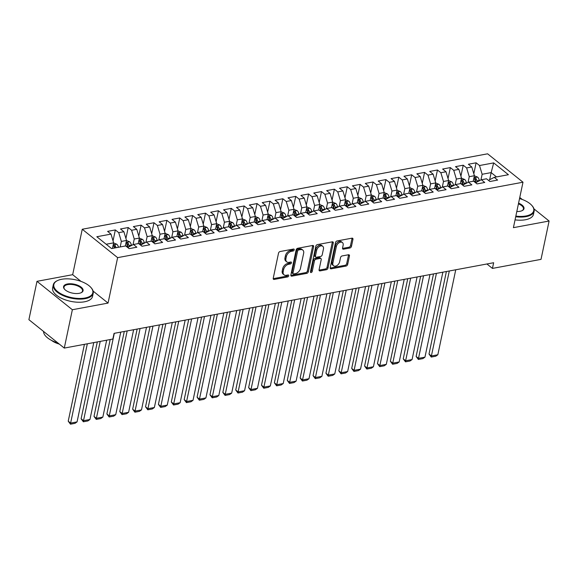 <?xml version="1.0" encoding="UTF-8"?>
<svg xmlns="http://www.w3.org/2000/svg" width="578" height="578" viewBox="0 0 578 578"><rect width="100%" height="100%" fill="white"/><g stroke="black" fill="none" stroke-linecap="round" stroke-linejoin="round"><path stroke-width="0.87" d="M294.195 249.855A1.12 0.737 128.8 0 0 294.007 249.147A1.12 0.737 128.8 0 0 293.516 249.046L280.077 251.546A1.604 1.055 128.8 0 0 278.517 253.178L273.228 278.271A1.604 1.055 128.8 0 0 273.488 279.282A1.604 1.055 128.8 0 0 274.203 279.427L287.642 276.927A1.12 0.737 128.8 0 0 288.733 275.785A1.12 0.737 128.8 0 0 288.545 275.077A1.12 0.737 128.8 0 0 288.046 274.976L286.312 275.301A5.13 3.381 128.8 0 1 284.044 274.839A5.13 3.381 128.8 0 1 283.206 271.595L283.646 269.5A5.13 3.381 128.8 0 1 288.632 264.291L290.373 263.965A1.12 0.737 128.8 0 0 291.464 262.824A1.12 0.737 128.8 0 0 291.276 262.116A1.12 0.737 128.8 0 0 290.785 262.015L289.043 262.333A5.13 3.381 128.8 0 1 286.775 261.87A5.13 3.381 128.8 0 1 285.937 258.626L286.377 256.538A5.13 3.381 128.8 0 1 291.363 251.322L293.104 250.996A1.12 0.737 128.8 0 0 294.195 249.855M349.907 247.998A1.604 1.055 128.8 0 0 351.467 246.365L352.948 239.328A1.604 1.055 128.8 0 0 352.688 238.309A1.604 1.055 128.8 0 0 351.973 238.165L337.053 240.947A1.604 1.055 128.8 0 0 335.493 242.572L330.204 267.672A1.604 1.055 128.8 0 0 330.464 268.683A1.604 1.055 128.8 0 0 331.18 268.828L346.099 266.053A1.604 1.055 128.8 0 0 347.66 264.421L349.452 255.917A1.604 1.055 128.8 0 0 349.191 254.905A1.604 1.055 128.8 0 0 348.483 254.761L342.097 255.946A1.604 1.055 128.8 0 0 340.536 257.578L339.647 261.791A4.284 2.825 128.8 0 1 337.053 265.49A4.284 2.825 128.8 0 1 333.578 265.764A4.284 2.825 128.8 0 1 332.877 263.055L336.36 246.531A4.284 2.825 128.8 0 1 338.954 242.839A4.284 2.825 128.8 0 1 342.429 242.558A4.284 2.825 128.8 0 1 343.13 245.274L342.544 248.027A1.604 1.055 128.8 0 0 342.812 249.039A1.604 1.055 128.8 0 0 343.52 249.183L349.907 247.998L348.946 247.232A1.604 1.055 128.8 0 0 350.506 245.599L351.995 238.562A1.604 1.055 128.8 0 0 352.024 238.158M493.641 262.73L114.054 333.361L112.855 339.04L64.281 348.079L72.358 309.736L108.05 303.089L117.63 257.644L522.989 182.214L513.409 227.667L549.1 221.02L541.015 259.37L492.442 268.409L493.641 262.73M313.616 246.647A1.604 1.055 128.8 0 0 313.355 245.636A1.604 1.055 128.8 0 0 312.64 245.484L297.721 248.265A1.604 1.055 128.8 0 0 296.16 249.891L290.871 274.991A1.604 1.055 128.8 0 0 291.131 276.002A1.604 1.055 128.8 0 0 291.847 276.147L306.766 273.372A1.604 1.055 128.8 0 0 308.327 271.739L313.616 246.647L312.655 245.881A1.604 1.055 128.8 0 0 312.691 245.477M317.387 244.602L332.307 241.828A1.604 1.055 128.8 0 1 333.022 241.972A1.604 1.055 128.8 0 1 333.282 242.984L327.993 268.084A1.604 1.055 128.8 0 1 326.433 269.709L320.046 270.901A1.604 1.055 128.8 0 1 319.338 270.757A1.604 1.055 128.8 0 1 319.078 269.738L321.224 259.565A1.604 1.055 128.8 0 0 320.956 258.547A1.604 1.055 128.8 0 0 320.248 258.402L316.014 259.19A1.604 1.055 128.8 0 0 314.454 260.822L312.221 271.414A1.12 0.737 128.8 0 1 311.542 272.382A1.12 0.737 128.8 0 1 310.632 272.455A1.12 0.737 128.8 0 1 310.451 271.747L315.826 246.235A1.604 1.055 128.8 0 1 317.387 244.602M117.63 257.644L82.249 229.242L487.608 153.813L522.989 182.214M113.035 240.874L115.34 229.936L107.609 231.373L111.005 234.104L96.829 236.742L111.554 248.562L125.729 245.925L129.125 248.648L136.856 247.211L133.46 244.487L138.612 243.526L142.007 246.25L149.738 244.812L146.342 242.088L151.494 241.127L154.89 243.851L162.62 242.413L159.225 239.689L164.383 238.728L167.779 241.452L175.51 240.014L172.114 237.291L177.265 236.33L180.661 239.061L188.392 237.623L184.996 234.892L190.155 233.938L193.543 236.662L201.274 235.224L197.886 232.493L203.037 231.54L206.433 234.263L214.163 232.826L210.768 230.102L215.919 229.141L219.315 231.865L227.046 230.427L223.65 227.703L228.809 226.742L232.197 229.466L239.935 228.028L236.539 225.304L241.691 224.343L245.086 227.067L252.817 225.63L249.421 222.906L254.573 221.945L257.969 224.676L265.699 223.231L262.304 220.507L267.462 219.553L270.858 222.277L278.589 220.839L275.193 218.108L280.344 217.155L283.74 219.878L291.471 218.441L288.075 215.717L293.234 214.756L296.622 217.48L304.353 216.042L300.965 213.318L306.116 212.357L309.512 215.081L317.243 213.643L313.847 210.919L318.998 209.959L322.394 212.682L330.125 211.245L326.729 208.521L331.888 207.56L335.276 210.291L343.014 208.846L339.618 206.122L344.77 205.161L348.166 207.892L355.896 206.454L352.501 203.723L357.652 202.77L361.048 205.493L368.778 204.056L365.383 201.332L370.541 200.371L373.937 203.095L381.668 201.657L378.272 198.933L383.424 197.972L386.819 200.696L394.55 199.258L391.154 196.534L396.313 195.574L399.701 198.297L407.432 196.86L404.044 194.136L409.195 193.175L412.591 195.899L420.322 194.461L416.926 191.737L422.077 190.776L425.473 193.507L433.204 192.069L429.808 189.338L434.967 188.385L438.355 191.108L446.086 189.671L442.697 186.94L447.849 185.986L451.245 188.71L458.975 187.272L455.58 184.548L460.731 183.587L464.127 186.311L471.858 184.873L468.462 182.149L473.62 181.189L477.016 183.912L484.747 182.475L481.351 179.751L486.503 178.79L489.898 181.514L497.629 180.076L494.233 177.352L489.212 179.96L489.031 180.82M115.34 229.936L118.736 232.659L123.887 231.706L126.517 240.455L125.347 245.997M125.917 238.476L128.222 227.537L120.491 228.975L123.887 231.706M128.222 227.537L131.618 230.268L136.769 229.307L139.399 238.057L138.229 243.598M138.807 236.077L141.111 225.145L133.381 226.583L136.769 229.307M141.111 225.145L144.5 227.869L149.659 226.908L152.281 235.658L151.118 241.199M151.689 233.678L153.994 222.747L146.263 224.185L149.659 226.908M153.994 222.747L157.389 225.471L162.541 224.51L165.171 233.259L164 238.801M164.571 231.279L166.876 220.348L159.145 221.786L162.541 224.51M166.876 220.348L170.272 223.072L175.423 222.111L178.053 230.868L176.89 236.402M177.46 228.881L179.765 217.949L172.034 219.387L175.423 222.111M179.765 217.949L183.161 220.673L188.312 219.712L190.942 228.469L189.772 234.003M190.343 226.482L192.647 215.551L184.917 216.988L188.312 219.712M192.647 215.551L196.043 218.274L201.195 217.321L203.824 226.07L202.654 231.612M203.232 224.091L205.53 213.152L197.799 214.59L201.195 217.321M205.53 213.152L208.925 215.883L214.084 214.922L216.707 223.672L215.543 229.213M216.114 221.692L218.419 210.753L210.688 212.198L214.084 214.922M218.419 210.753L221.815 213.484L226.966 212.523L229.596 221.273L228.426 226.814M228.996 219.293L231.301 208.362L223.57 209.8L226.966 212.523M231.301 208.362L234.697 211.086L239.848 210.125L242.478 218.874L241.308 224.416M241.886 216.894L244.191 205.963L236.46 207.401L239.848 210.125M244.191 205.963L247.579 208.687L252.738 207.726L255.36 216.483L254.197 222.017M254.768 214.496L257.073 203.564L249.342 205.002L252.738 207.726M257.073 203.564L260.468 206.288L265.62 205.327L268.25 214.084L267.079 219.618M267.65 212.097L269.955 201.166L262.224 202.603L265.62 205.327M269.955 201.166L273.351 203.889L278.502 202.936L281.132 211.685L279.969 217.22M280.54 209.706L282.844 198.767L275.114 200.205L278.502 202.936M282.844 198.767L286.233 201.491L291.391 200.537L294.021 209.287L292.851 214.828M293.422 207.307L295.726 196.368L287.996 197.813L291.391 200.537M295.726 196.368L299.122 199.099L304.274 198.138L306.904 206.888L305.733 212.429M306.311 204.908L308.609 193.977L300.878 195.415L304.274 198.138M308.609 193.977L312.004 196.701L317.163 195.74L319.786 204.489L318.623 210.031M319.193 202.51L321.498 191.578L313.767 193.016L317.163 195.74M321.498 191.578L324.894 194.302L330.045 193.341L332.675 202.098L331.505 207.632M332.075 200.111L334.38 189.179L326.649 190.617L330.045 193.341M334.38 189.179L337.776 191.903L342.927 190.942L345.557 199.699L344.387 205.233M344.965 197.712L347.27 186.781L339.539 188.218L342.927 190.942M347.27 186.781L350.658 189.505L355.817 188.551L358.439 197.3L357.276 202.835M357.847 195.321L360.152 184.382L352.421 185.82L355.817 188.551M360.152 184.382L363.548 187.106L368.699 186.152L371.329 194.902L370.158 200.443M370.729 192.922L373.034 181.983L365.303 183.421L368.699 186.152M373.034 181.983L376.43 184.714L381.581 183.753L384.211 192.503L383.048 198.044M383.619 190.523L385.923 179.592L378.193 181.03L381.581 183.753M385.923 179.592L389.312 182.316L394.471 181.355L397.093 190.104L395.93 195.646M396.501 188.125L398.806 177.193L391.075 178.631L394.471 181.355M398.806 177.193L402.201 179.917L407.353 178.956L409.983 187.706L408.812 193.247M409.39 185.726L411.688 174.794L403.957 176.232L407.353 178.956M411.688 174.794L415.083 177.518L420.242 176.557L422.865 185.314L421.702 190.848M422.272 183.327L424.577 172.396L416.846 173.834L420.242 176.557M424.577 172.396L427.973 175.12L433.124 174.159L435.754 182.915L434.584 188.45M435.155 180.928L437.459 169.997L429.729 171.435L433.124 174.159M437.459 169.997L440.855 172.721L446.006 171.767L448.636 180.517L447.466 186.058M448.044 178.537L450.349 167.598L442.618 169.036L446.006 171.767M450.349 167.598L453.737 170.329L458.896 169.368L461.519 178.118L460.355 183.66M460.926 176.138L463.231 165.2L455.5 166.645L458.896 169.368M463.231 165.2L466.627 167.931L471.778 166.97L474.408 175.719L473.238 181.261M473.808 173.74L476.113 162.808L468.382 164.246L471.778 166.97M476.113 162.808L479.509 165.532L493.684 162.895L508.409 174.715L494.233 177.352M476.149 183.219L476.33 182.359L481.351 179.751M489.653 179.736L491.155 172.605L482.139 174.281L480.939 179.96M479.509 165.532L482.139 174.281M493.684 162.895L491.155 172.605L496.538 176.926M463.26 185.617L463.44 184.758L468.462 182.149M474.408 175.719L469.249 176.68L468.057 182.359M466.627 167.931L469.249 176.68M450.378 188.016L450.558 187.156L455.58 184.548M461.519 178.118L456.367 179.079L455.168 184.758M453.737 170.329L456.367 179.079M437.495 190.415L437.676 189.555L442.697 186.94M448.636 180.517L443.485 181.478L442.286 187.156M440.855 172.721L443.485 181.478M424.606 192.806L424.787 191.954L429.808 189.338M435.754 182.915L430.596 183.876L429.403 189.555M427.973 175.12L430.596 183.876M411.724 195.205L411.904 194.345L416.926 191.737M422.865 185.314L417.713 186.268L416.514 191.954M415.083 177.518L417.713 186.268M398.834 197.604L399.015 196.744L404.044 194.136M409.983 187.706L404.831 188.666L403.632 194.345M402.201 179.917L404.831 188.666M385.952 200.002L386.133 199.143L391.154 196.534M397.093 190.104L391.942 191.065L390.742 196.744M389.312 182.316L391.942 191.065M373.07 202.401L373.251 201.541L378.272 198.933M384.211 192.503L379.06 193.464L377.86 199.143M376.43 184.714L379.06 193.464M360.181 204.8L360.361 203.94L365.383 201.332M371.329 194.902L366.17 195.863L364.978 201.541M363.548 187.106L366.17 195.863M347.299 207.191L347.479 206.339L352.501 203.723M358.439 197.3L353.288 198.261L352.089 203.94M350.658 189.505L353.288 198.261M334.416 209.59L334.597 208.737L339.618 206.122M345.557 199.699L340.406 200.653L339.207 206.339M337.776 191.903L340.406 200.653M321.527 211.989L321.708 211.129L326.729 208.521M332.675 202.098L327.516 203.051L326.324 208.737M324.894 194.302L327.516 203.051M308.645 214.387L308.825 213.528L313.847 210.919M319.786 204.489L314.634 205.45L313.435 211.129M312.004 196.701L314.634 205.45M295.755 216.786L295.936 215.926L300.965 213.318M306.904 206.888L301.752 207.849L300.553 213.528M299.122 199.099L301.752 207.849M282.873 219.185L283.054 218.325L288.075 215.717M294.021 209.287L288.863 210.248L287.663 215.926M286.233 201.491L288.863 210.248M269.991 221.576L270.172 220.724L275.193 218.108M281.132 211.685L275.981 212.646L274.781 218.325M273.351 203.889L275.981 212.646M257.102 223.975L257.282 223.122L262.304 220.507M268.25 214.084L263.091 215.038L261.899 220.724M260.468 206.288L263.091 215.038M244.219 226.374L244.4 225.514L249.421 222.906M255.36 216.483L250.209 217.436L249.01 223.122M247.579 208.687L250.209 217.436M231.337 228.772L231.518 227.913L236.539 225.304M242.478 218.874L237.327 219.835L236.127 225.514M234.697 211.086L237.327 219.835M218.448 231.171L218.629 230.311L223.65 227.703M229.596 221.273L224.437 222.234L223.245 227.913M221.815 213.484L224.437 222.234M205.566 233.57L205.746 232.71L210.768 230.102M216.707 223.672L211.555 224.632L210.356 230.311M208.925 215.883L211.555 224.632M192.676 235.969L192.864 235.109L197.886 232.493M203.824 226.07L198.673 227.031L197.474 232.71M196.043 218.274L198.673 227.031M179.794 238.36L179.975 237.507L184.996 234.892M190.942 228.469L185.784 229.43L184.584 235.109M183.161 220.673L185.784 229.43M166.912 240.759L167.093 239.899L172.114 237.291M178.053 230.868L172.901 231.821L171.702 237.507M170.272 223.072L172.901 231.821M154.023 243.157L154.203 242.298L159.225 239.689M165.171 233.259L160.012 234.22L158.82 239.906M157.389 225.471L160.012 234.22M141.14 245.556L141.321 244.696L146.342 242.088M152.281 235.658L147.13 236.619L145.931 242.298M144.5 227.869L147.13 236.619M128.258 247.955L128.439 247.095L133.46 244.487M139.399 238.057L134.248 239.017L133.048 244.696M131.618 230.268L134.248 239.017M126.517 240.455L121.358 241.416L120.195 246.951M118.736 232.659L121.358 241.416M486.922 263.98L492.442 268.409M549.1 221.02L533.993 208.896M522.259 199.475L519.774 197.474M81.043 281.407L72.669 274.687L36.985 281.327L72.358 309.736M36.985 281.327L28.9 319.677L64.281 348.079M72.669 274.687L82.249 229.242M111.005 234.104L113.628 242.854L112.464 248.388M113.628 242.854L106.171 244.241M108.05 303.089L93.123 291.102M293.234 249.096A1.12 0.737 128.8 0 1 292.15 250.231L290.409 250.556A5.13 3.381 128.8 0 0 285.424 255.765L286.377 256.538M286.775 261.87L285.814 261.104A5.13 3.381 128.8 0 1 284.983 257.86L285.424 255.765M284.044 274.839L283.083 274.073A5.13 3.381 128.8 0 1 282.245 270.822L282.685 268.734A5.13 3.381 128.8 0 1 287.678 263.517L289.412 263.2A1.12 0.737 128.8 0 0 290.503 262.065M273.199 278.668A1.604 1.055 128.8 0 0 273.242 278.661L286.681 276.161A1.12 0.737 128.8 0 0 287.772 275.027M290.842 275.388A1.604 1.055 128.8 0 0 290.886 275.381L305.813 272.599A1.604 1.055 128.8 0 0 307.373 270.974L312.655 245.881M298.696 249.956A1.12 0.737 128.8 0 0 297.605 251.098L292.967 273.127A1.12 0.737 128.8 0 0 293.147 273.835A1.12 0.737 128.8 0 0 293.646 273.936L295.481 273.596A5.13 3.381 128.8 0 0 300.466 268.38L303.638 253.323A5.13 3.381 128.8 0 0 302.8 250.079A5.13 3.381 128.8 0 0 300.531 249.617L298.696 249.956L297.742 249.19A1.12 0.737 128.8 0 0 296.651 250.332L297.605 251.098M293.147 273.835L292.193 273.069A1.12 0.737 128.8 0 1 292.013 272.354L296.651 250.332M302.8 250.079L301.846 249.313A5.13 3.381 128.8 0 0 299.577 248.851L300.531 249.617M297.742 249.19L299.577 248.851M319.049 270.136A1.604 1.055 128.8 0 0 319.092 270.128L325.479 268.943A1.604 1.055 128.8 0 0 327.04 267.311L332.321 242.218A1.604 1.055 128.8 0 0 332.357 241.821M320.956 258.547L320.002 257.781A1.604 1.055 128.8 0 0 319.294 257.636L315.053 258.424A1.604 1.055 128.8 0 0 313.5 260.057L311.267 270.649L312.221 271.414M310.465 271.689A1.12 0.737 128.8 0 0 311.267 270.649M323.449 249.002A4.284 2.825 128.8 0 0 322.748 246.293A4.284 2.825 128.8 0 0 319.273 246.568A4.284 2.825 128.8 0 0 316.679 250.26L315.451 256.083A1.604 1.055 128.8 0 0 315.718 257.094A1.604 1.055 128.8 0 0 316.426 257.239L320.66 256.451A1.604 1.055 128.8 0 0 322.221 254.826L323.449 249.002M322.748 246.293L321.787 245.52A4.284 2.825 128.8 0 0 318.319 245.794A4.284 2.825 128.8 0 0 315.725 249.494L316.679 250.26M315.718 257.094L314.757 256.329A1.604 1.055 128.8 0 1 314.497 255.317L315.725 249.494M342.516 248.424A1.604 1.055 128.8 0 0 342.559 248.417L348.946 247.232M342.429 242.558L341.468 241.792A4.284 2.825 128.8 0 0 338 242.066A4.284 2.825 128.8 0 0 335.406 245.766L336.36 246.531M333.578 265.764L332.625 264.999A4.284 2.825 128.8 0 1 331.924 262.282L335.406 245.766M330.175 268.069A1.604 1.055 128.8 0 0 330.219 268.062L345.145 265.28A1.604 1.055 128.8 0 0 346.706 263.655L348.498 255.151A1.604 1.055 128.8 0 0 348.527 254.754M84.424 344.336L68.226 421.181L70.617 423.096L87.329 343.794M113.613 242.941L116.792 244.234A4.328 2.579 79.5 0 1 118.447 247.276M93.773 342.595L77.062 421.897L74.988 423.349L70.48 424.187L68.226 421.181M115.997 247.731A4.328 2.579 -100.5 0 0 115.029 245.44C113.823 244.711 113.31 244.805 113.483 245.722A4.328 2.579 79.5 0 1 114.451 248.02M113.324 245.245L113.483 245.722M115.029 245.44L114.596 247.478A2.204 1.315 79.5 0 1 114.755 247.962M70.48 424.187L70.617 423.096L77.062 421.897M97.306 341.938L81.115 418.783L83.507 420.697L100.218 341.396M126.495 240.542L129.682 241.835A4.328 2.579 79.5 0 1 131.394 245.195L131.452 245.527M106.663 340.196L89.944 419.498L87.878 420.95L83.362 421.788L81.115 418.783M129.125 246.734L128.945 245.65A4.328 2.579 -100.5 0 0 127.911 243.042C126.712 242.312 126.192 242.406 126.365 243.331A4.328 2.579 79.5 0 1 127.398 245.939L127.659 247.478M127.911 243.042L127.478 245.086A2.204 1.315 79.5 0 1 127.687 245.831L128.02 247.767M126.206 242.847L126.365 243.331M83.362 421.788L83.507 420.697L89.944 419.498M110.196 339.539L93.997 416.384L96.389 418.306L114.299 333.318M139.377 238.15L142.564 239.436A4.328 2.579 79.5 0 1 144.276 242.796L144.334 243.128M120.744 332.119L102.833 417.106L100.76 418.551L96.251 419.397L93.997 416.384M142.015 244.335L141.827 243.251A4.328 2.579 -100.5 0 0 140.794 240.643C139.594 239.913 139.081 240.007 139.247 240.932A4.328 2.579 79.5 0 1 140.281 243.54L140.541 245.079M140.794 240.643L140.367 242.688A2.204 1.315 79.5 0 1 140.577 243.432L140.909 245.368M139.096 240.448L139.247 240.932M96.251 419.397L96.389 418.306L102.833 417.106M84.995 298.017A19.912 9.104 11.9 0 0 91.006 287.584A19.912 9.104 11.9 0 0 61.665 279.282A19.912 9.104 11.9 0 0 57.583 280.547A19.912 9.104 11.9 0 0 59.505 292.923A19.912 9.104 11.9 0 0 84.995 298.017M91.006 287.584L91.353 287.989A20.403 9.327 -168.1 0 1 93.203 293.284A20.403 9.327 -168.1 0 1 85.19 298.667A20.403 9.327 -168.1 0 1 63.37 295.712A20.403 9.327 -168.1 0 1 53.277 284.867A20.403 9.327 -168.1 0 1 57.106 280.771L57.583 280.547M79.164 293.328A9.956 4.552 -168.1 0 1 64.49 289.181A9.956 4.552 -168.1 0 1 67.496 283.964A9.956 4.552 -168.1 0 1 80.241 286.507A9.956 4.552 -168.1 0 1 81.202 292.699A9.956 4.552 -168.1 0 1 79.164 293.328M80.956 292.815A9.465 4.328 11.9 0 0 82.502 291.023A9.465 4.328 11.9 0 0 77.813 285.994A9.465 4.328 11.9 0 0 67.691 284.622A9.465 4.328 11.9 0 0 63.977 287.121A9.465 4.328 11.9 0 0 64.671 289.383M93.203 293.284L92.545 296.406A20.403 9.327 -168.1 0 1 84.532 301.795A20.403 9.327 -168.1 0 1 62.713 298.833A20.403 9.327 -168.1 0 1 52.62 287.989L53.277 284.867M59.317 344.098A14.688 6.719 -168.1 0 1 51.507 340.384M57.916 342.971A20.403 9.327 -168.1 0 1 43.545 331.432M515.843 216.1A19.912 9.104 11.9 0 0 525.915 215.97A19.912 9.104 11.9 0 0 531.926 205.544A19.912 9.104 11.9 0 0 519.543 198.557M531.926 205.544L532.273 205.941A20.403 9.327 -168.1 0 1 534.123 211.237A20.403 9.327 -168.1 0 1 526.11 216.627A20.403 9.327 -168.1 0 1 515.706 216.75M518.574 203.16A9.956 4.552 -168.1 0 1 522.122 210.652A9.956 4.552 -168.1 0 1 520.084 211.288A9.956 4.552 -168.1 0 1 516.819 211.497M534.123 211.237L533.465 214.359A20.403 9.327 -168.1 0 1 525.453 219.748A20.403 9.327 -168.1 0 1 515.049 219.871M521.876 210.768A9.465 4.328 11.9 0 0 523.422 208.983A9.465 4.328 11.9 0 0 518.43 203.824M124.277 331.461L106.887 413.985L109.271 415.907L127.182 330.919M152.267 235.752L155.446 237.038A4.328 2.579 79.5 0 1 157.158 240.397L157.216 240.737M133.626 329.72L115.716 414.708L113.642 416.16L109.134 416.998L106.887 413.985M154.897 241.944L154.716 240.853A4.328 2.579 -100.5 0 0 153.683 238.244C152.476 237.515 151.963 237.616 152.137 238.533A4.328 2.579 79.5 0 1 153.17 241.142L153.43 242.681M153.683 238.244L153.249 240.289A2.204 1.315 79.5 0 1 153.459 241.033L153.791 242.97M151.978 238.057L152.137 238.533M109.134 416.998L109.271 415.907L115.716 414.708M137.159 329.063L119.769 411.587L122.16 413.508L140.071 328.521M165.149 233.353L168.335 234.639A4.328 2.579 79.5 0 1 170.048 237.999L170.105 238.338M146.509 327.321L128.598 412.309L126.531 413.761L122.016 414.599L119.769 411.587M167.786 239.545L167.598 238.461A4.328 2.579 -100.5 0 0 166.565 235.846C165.366 235.116 164.846 235.217 165.019 236.135A4.328 2.579 79.5 0 1 166.052 238.743L166.312 240.282M166.565 235.846L166.132 237.89A2.204 1.315 79.5 0 1 166.348 238.635L166.674 240.571M164.86 235.658L165.019 236.135M122.016 414.599L122.16 413.508L128.598 412.309M150.042 326.664L132.651 409.188L135.042 411.11L152.953 326.122M178.038 230.954L181.217 232.24A4.328 2.579 79.5 0 1 182.93 235.607L182.988 235.94M159.398 324.923L141.487 409.91L139.414 411.363L134.905 412.201L132.651 409.188M180.668 237.146L180.481 236.062A4.328 2.579 -100.5 0 0 179.447 233.447C178.248 232.724 177.735 232.818 177.901 233.736A4.328 2.579 79.5 0 1 178.934 236.351L179.202 237.883M179.447 233.447L179.021 235.492A2.204 1.315 79.5 0 1 179.231 236.236L179.563 238.172M177.749 233.259L177.901 233.736M134.905 412.201L135.042 411.11L141.487 409.91M162.931 324.265L145.54 406.796L147.932 408.711L165.835 323.723M190.921 228.556L194.107 229.849A4.328 2.579 79.5 0 1 195.819 233.209L195.87 233.541M172.28 322.524L154.369 407.512L152.296 408.964L147.787 409.802L145.54 406.796M193.551 234.747L193.37 233.664A4.328 2.579 -100.5 0 0 192.337 231.056C191.13 230.326 190.617 230.42 190.791 231.337A4.328 2.579 79.5 0 1 191.824 233.953L192.084 235.484M192.337 231.056L191.903 233.093A2.204 1.315 79.5 0 1 192.113 233.844L192.445 235.773M190.632 230.86L190.791 231.337M147.787 409.802L147.932 408.711L154.369 407.512M175.813 321.867L158.423 404.398L160.814 406.312L178.725 321.325M203.803 226.157L206.989 227.45A4.328 2.579 79.5 0 1 208.701 230.81L208.759 231.142M185.162 320.125L167.259 405.113L165.185 406.565L160.677 407.403L158.423 404.398M206.44 232.349L206.252 231.265A4.328 2.579 -100.5 0 0 205.219 228.657C204.02 227.927 203.499 228.021 203.673 228.946A4.328 2.579 79.5 0 1 204.706 231.554L204.966 233.086M205.219 228.657L204.793 230.701A2.204 1.315 79.5 0 1 205.002 231.446L205.327 233.382M203.514 228.462L203.673 228.946M160.677 407.403L160.814 406.312L167.259 405.113M188.703 319.468L171.305 401.999L173.696 403.921L191.607 318.933M216.692 223.758L219.871 225.052A4.328 2.579 79.5 0 1 221.584 228.411L221.641 228.744M198.052 317.734L180.141 402.721L178.067 404.166L173.559 405.005L171.305 401.999M219.322 229.95L219.134 228.866A4.328 2.579 -100.5 0 0 218.108 226.258C216.902 225.528 216.389 225.622 216.562 226.547A4.328 2.579 79.5 0 1 217.588 229.155L217.855 230.694M218.108 226.258L217.675 228.303A2.204 1.315 79.5 0 1 217.884 229.047L218.217 230.983M216.403 226.063L216.562 226.547M173.559 405.005L173.696 403.921L180.141 402.721M201.585 317.076L184.194 399.6L186.586 401.522L204.496 316.534M229.574 221.367L232.761 222.653A4.328 2.579 79.5 0 1 234.473 226.012L234.531 226.352M210.934 315.335L193.023 400.323L190.95 401.775L186.441 402.613L184.194 399.6M232.204 227.551L232.024 226.468A4.328 2.579 -100.5 0 0 230.99 223.859C229.791 223.13 229.271 223.224 229.444 224.148A4.328 2.579 79.5 0 1 230.478 226.757L230.738 228.296M230.99 223.859L230.557 225.904A2.204 1.315 79.5 0 1 230.766 226.648L231.099 228.585M229.285 223.672L229.444 224.148M186.441 402.613L186.586 401.522L193.023 400.323M214.467 314.678L197.076 397.202L199.468 399.123L217.379 314.136M242.457 218.968L245.643 220.254A4.328 2.579 79.5 0 1 247.355 223.614L247.413 223.953M223.823 312.936L205.913 397.924L203.839 399.376L199.331 400.214L197.076 397.202M245.094 225.16L244.906 224.069A4.328 2.579 -100.5 0 0 243.873 221.461C242.673 220.731 242.16 220.832 242.326 221.75A4.328 2.579 79.5 0 1 243.36 224.358L243.62 225.897M243.873 221.461L243.446 223.505A2.204 1.315 79.5 0 1 243.656 224.25L243.988 226.186M242.175 221.273L242.326 221.75M199.331 400.214L199.468 399.123L205.913 397.924M227.356 312.279L209.966 394.803L212.35 396.725L230.261 311.737M255.346 216.569L258.525 217.855A4.328 2.579 79.5 0 1 260.237 221.222L260.295 221.555M236.705 310.538L218.795 395.525L216.721 396.978L212.213 397.816L209.966 394.803M257.976 222.761L257.795 221.677A4.328 2.579 -100.5 0 0 256.762 219.062C255.555 218.34 255.043 218.433 255.216 219.351A4.328 2.579 79.5 0 1 256.249 221.959L256.509 223.498M256.762 219.062L256.329 221.107A2.204 1.315 79.5 0 1 256.538 221.851L256.87 223.787M255.057 218.874L255.216 219.351M212.213 397.816L212.35 396.725L218.795 395.525M240.238 309.88L222.848 392.411L225.239 394.326L243.15 309.338M268.228 214.171L271.414 215.464A4.328 2.579 79.5 0 1 273.127 218.824L273.184 219.156M249.588 308.139L231.677 393.127L229.611 394.579L225.095 395.417L222.848 392.411M270.865 220.363L270.677 219.279A4.328 2.579 -100.5 0 0 269.644 216.663C268.445 215.941 267.925 216.035 268.098 216.952A4.328 2.579 79.5 0 1 269.131 219.568L269.391 221.099M269.644 216.663L269.211 218.708A2.204 1.315 79.5 0 1 269.427 219.452L269.753 221.388M267.939 216.475L268.098 216.952M225.095 395.417L225.239 394.326L231.677 393.127M253.121 307.482L235.73 390.013L238.122 391.927L256.032 306.94M281.118 211.772L284.297 213.065A4.328 2.579 79.5 0 1 286.009 216.425L286.067 216.757M262.477 305.74L244.566 390.728L242.493 392.18L237.984 393.018L235.73 390.013M283.747 217.964L283.56 216.88A4.328 2.579 -100.5 0 0 282.526 214.272C281.327 213.542 280.814 213.636 280.98 214.554A4.328 2.579 79.5 0 1 282.013 217.169L282.281 218.701M282.526 214.272L282.1 216.316A2.204 1.315 79.5 0 1 282.31 217.061L282.642 218.997M280.829 214.077L280.98 214.554M237.984 393.018L238.122 391.927L244.566 390.728M266.01 305.083L248.619 387.614L251.011 389.529L268.914 304.548M294 209.373L297.179 210.667A4.328 2.579 79.5 0 1 298.898 214.026L298.949 214.359M275.359 303.349L257.448 388.337L255.375 389.782L250.866 390.62L248.619 387.614M296.63 215.565L296.449 214.481A4.328 2.579 -100.5 0 0 295.416 211.873C294.209 211.143 293.696 211.237 293.87 212.162A4.328 2.579 79.5 0 1 294.903 214.77L295.163 216.309M295.416 211.873L294.982 213.918A2.204 1.315 79.5 0 1 295.192 214.662L295.524 216.598M293.711 211.678L293.87 212.162M250.866 390.62L251.011 389.529L257.448 388.337M278.892 302.691L261.502 385.215L263.893 387.137L281.804 302.149M306.882 206.982L310.068 208.268A4.328 2.579 79.5 0 1 311.78 211.627L311.838 211.96M288.241 300.95L270.338 385.938L268.264 387.383L263.756 388.228L261.502 385.215M309.519 213.166L309.331 212.083A4.328 2.579 -100.5 0 0 308.298 209.474C307.099 208.745 306.578 208.839 306.752 209.763A4.328 2.579 79.5 0 1 307.785 212.372L308.045 213.911M308.298 209.474L307.872 211.519A2.204 1.315 79.5 0 1 308.081 212.263L308.406 214.2M306.593 209.287L306.752 209.763M263.756 388.228L263.893 387.137L270.338 385.938M291.782 300.293L274.384 382.817L276.775 384.738L294.686 299.751M319.771 204.583L322.95 205.869A4.328 2.579 79.5 0 1 324.663 209.229L324.72 209.568M301.131 298.551L283.22 383.539L281.146 384.991L276.638 385.829L274.384 382.817M322.401 210.775L322.213 209.684A4.328 2.579 -100.5 0 0 321.187 207.076C319.981 206.346 319.468 206.447 319.641 207.365A4.328 2.579 79.5 0 1 320.667 209.973L320.935 211.512M321.187 207.076L320.754 209.12A2.204 1.315 79.5 0 1 320.963 209.865L321.296 211.801M319.482 206.888L319.641 207.365M276.638 385.829L276.775 384.738L283.22 383.539M304.664 297.894L287.273 380.418L289.665 382.34L307.568 297.352M332.653 202.184L335.84 203.47A4.328 2.579 79.5 0 1 337.552 206.837L337.61 207.17M314.013 296.153L296.102 381.14L294.029 382.593L289.52 383.431L287.273 380.418M335.283 208.376L335.103 207.292A4.328 2.579 -100.5 0 0 334.07 204.677C332.87 203.947 332.35 204.048 332.523 204.966A4.328 2.579 79.5 0 1 333.557 207.574L333.817 209.113M334.07 204.677L333.636 206.722A2.204 1.315 79.5 0 1 333.846 207.466L334.178 209.402M332.364 204.489L332.523 204.966M289.52 383.431L289.665 382.34L296.102 381.14M317.546 295.495L300.155 378.019L302.547 379.941L320.458 294.953M345.536 199.786L348.722 201.072A4.328 2.579 79.5 0 1 350.434 204.439L350.492 204.771M326.902 293.754L308.992 378.742L306.918 380.194L302.41 381.032L300.155 378.019M348.173 205.978L347.985 204.894A4.328 2.579 -100.5 0 0 346.952 202.278C345.752 201.556 345.239 201.65 345.406 202.567A4.328 2.579 79.5 0 1 346.439 205.183L346.699 206.714M346.952 202.278L346.525 204.323A2.204 1.315 79.5 0 1 346.735 205.067L347.067 207.003M345.254 202.09L345.406 202.567M302.41 381.032L302.547 379.941L308.992 378.742M330.435 293.097L313.045 375.628L315.429 377.542L333.34 292.555M358.425 197.387L361.604 198.68A4.328 2.579 79.5 0 1 363.316 202.04L363.374 202.372M339.785 291.355L321.874 376.343L319.8 377.795L315.292 378.633L313.045 375.628M361.055 203.579L360.874 202.495A4.328 2.579 -100.5 0 0 359.841 199.887C358.635 199.157 358.122 199.251 358.295 200.169A4.328 2.579 79.5 0 1 359.328 202.784L359.588 204.316M359.841 199.887L359.408 201.924A2.204 1.315 79.5 0 1 359.617 202.676L359.95 204.612M358.136 199.692L358.295 200.169M315.292 378.633L315.429 377.542L321.874 376.343M343.318 290.698L325.927 373.229L328.318 375.144L346.229 290.156M371.307 194.988L374.493 196.282A4.328 2.579 79.5 0 1 376.206 199.641L376.264 199.974M352.667 288.964L334.756 373.944L332.69 375.397L328.174 376.235L325.927 373.229M373.944 201.18L373.756 200.096A4.328 2.579 -100.5 0 0 372.723 197.488C371.524 196.758 371.004 196.852 371.177 197.777A4.328 2.579 79.5 0 1 372.21 200.385L372.47 201.917M372.723 197.488L372.29 199.533A2.204 1.315 79.5 0 1 372.507 200.277L372.832 202.213M371.018 197.293L371.177 197.777M328.174 376.235L328.318 375.144L334.756 373.944M356.2 288.306L338.809 370.83L341.201 372.752L359.111 287.765M384.197 192.597L387.376 193.883A4.328 2.579 79.5 0 1 389.088 197.243L389.146 197.575M365.556 286.565L347.645 371.553L345.572 372.998L341.063 373.843L338.809 370.83M386.827 198.781L386.639 197.698A4.328 2.579 -100.5 0 0 385.605 195.089C384.406 194.36 383.893 194.454 384.059 195.378A4.328 2.579 79.5 0 1 385.093 197.987L385.36 199.526M385.605 195.089L385.179 197.134A2.204 1.315 79.5 0 1 385.389 197.878L385.721 199.815M383.908 194.894L384.059 195.378M341.063 373.843L341.201 372.752L347.645 371.553M369.089 285.908L351.699 368.432L354.09 370.354L371.994 285.366M397.079 190.198L400.258 191.484A4.328 2.579 79.5 0 1 401.977 194.844L402.028 195.183M378.438 284.166L360.528 369.154L358.454 370.606L353.946 371.444L351.699 368.432M399.709 196.39L399.528 195.299A4.328 2.579 -100.5 0 0 398.495 192.691C397.288 191.961 396.775 192.062 396.949 192.98A4.328 2.579 79.5 0 1 397.982 195.588L398.242 197.127M398.495 192.691L398.061 194.735A2.204 1.315 79.5 0 1 398.271 195.48L398.603 197.416M396.79 192.503L396.949 192.98M353.946 371.444L354.09 370.354L360.528 369.154M381.971 283.509L364.581 366.033L366.972 367.955L384.883 282.967M409.961 187.799L413.147 189.085A4.328 2.579 79.5 0 1 414.86 192.445L414.917 192.785M391.32 281.768L373.417 366.755L371.343 368.208L366.835 369.046L364.581 366.033M412.598 193.991L412.41 192.907A4.328 2.579 -100.5 0 0 411.377 190.292C410.178 189.562 409.658 189.663 409.831 190.581A4.328 2.579 79.5 0 1 410.864 193.189L411.124 194.728M411.377 190.292L410.951 192.337A2.204 1.315 79.5 0 1 411.16 193.081L411.485 195.017M409.672 190.104L409.831 190.581M366.835 369.046L366.972 367.955L373.417 366.755M394.853 281.11L377.463 363.634L379.854 365.556L397.765 280.568M422.85 185.401L426.029 186.687A4.328 2.579 79.5 0 1 427.742 190.054L427.799 190.386M404.21 279.369L386.299 364.357L384.226 365.809L379.717 366.647L377.463 363.634M425.48 191.593L425.292 190.509A4.328 2.579 -100.5 0 0 424.266 187.893C423.06 187.171 422.547 187.265 422.72 188.182A4.328 2.579 79.5 0 1 423.746 190.791L424.014 192.329M424.266 187.893L423.833 189.938A2.204 1.315 79.5 0 1 424.042 190.682L424.375 192.619M422.561 187.706L422.72 188.182M379.717 366.647L379.854 365.556L386.299 364.357M407.743 278.712L390.352 361.243L392.744 363.157L410.647 278.17M435.733 183.002L438.919 184.295A4.328 2.579 79.5 0 1 440.631 187.655L440.689 187.987M417.092 276.97L399.181 361.958L397.108 363.41L392.599 364.248L390.352 361.243M438.362 189.194L438.182 188.11A4.328 2.579 -100.5 0 0 437.149 185.502C435.942 184.772 435.429 184.866 435.602 185.784A4.328 2.579 79.5 0 1 436.636 188.399L436.896 189.931M437.149 185.502L436.715 187.539A2.204 1.315 79.5 0 1 436.925 188.291L437.257 190.22M435.444 185.307L435.602 185.784M392.599 364.248L392.744 363.157L399.181 361.958M420.625 276.313L403.234 358.844L405.626 360.759L423.537 275.771M448.615 180.603L451.801 181.897A4.328 2.579 79.5 0 1 453.513 185.256L453.571 185.589M429.981 274.572L412.071 359.559L409.997 361.012L405.489 361.85L403.234 358.844M451.252 186.795L451.064 185.711A4.328 2.579 -100.5 0 0 450.031 183.103C448.831 182.373 448.318 182.467 448.485 183.392A4.328 2.579 79.5 0 1 449.518 186L449.778 187.532M450.031 183.103L449.605 185.148A2.204 1.315 79.5 0 1 449.814 185.892L450.139 187.828M448.333 182.908L448.485 183.392M405.489 361.85L405.626 360.759L412.071 359.559M433.514 273.914L416.124 356.445L418.508 358.36L436.419 273.38M461.504 178.205L464.683 179.498A4.328 2.579 79.5 0 1 466.395 182.858L466.453 183.19M442.864 272.18L424.953 357.168L422.879 358.613L418.371 359.451L416.124 356.445M464.134 184.396L463.953 183.313A4.328 2.579 -100.5 0 0 462.92 180.704C461.714 179.975 461.201 180.069 461.374 180.993A4.328 2.579 79.5 0 1 462.407 183.602L462.667 185.141M462.92 180.704L462.487 182.749A2.204 1.315 79.5 0 1 462.696 183.493L463.029 185.43M461.215 180.509L461.374 180.993M418.371 359.451L418.508 358.36L424.953 357.168M446.397 271.523L429.006 354.047L431.398 355.969L449.308 270.981M474.386 175.813L477.573 177.099A4.328 2.579 79.5 0 1 479.285 180.459L479.343 180.798M455.746 269.781L437.835 354.769L435.769 356.214L431.253 357.06L429.006 354.047M477.023 181.998L476.836 180.914A4.328 2.579 -100.5 0 0 475.802 178.306C474.603 177.576 474.083 177.67 474.256 178.595A4.328 2.579 79.5 0 1 475.289 181.203L475.55 182.742M475.802 178.306L475.369 180.35A2.204 1.315 79.5 0 1 475.586 181.095L475.911 183.031M474.097 178.118L474.256 178.595M431.253 357.06L431.398 355.969L437.835 354.769M290.409 250.556L291.363 251.322M284.983 257.86L285.937 258.626M289.412 263.2L290.373 263.965M287.678 263.517L288.632 264.291M282.685 268.734L283.646 269.5M282.245 270.822L283.206 271.595M286.681 276.161L287.642 276.927M273.242 278.661L274.203 279.427M292.15 250.231L293.104 250.996M307.373 270.974L308.327 271.739M305.813 272.599L306.766 273.372M290.886 275.381L291.847 276.147M292.013 272.354L292.967 273.127M332.321 242.218L333.282 242.984M327.04 267.311L327.993 268.084M325.479 268.943L326.433 269.709M319.092 270.128L320.046 270.901M319.294 257.636L320.248 258.402M315.053 258.424L316.014 259.19M313.5 260.057L314.454 260.822M314.497 255.317L315.451 256.083M342.559 248.417L343.52 249.183M331.924 262.282L332.877 263.055M348.498 255.151L349.452 255.917M346.706 263.655L347.66 264.421M345.145 265.28L346.099 266.053M330.219 268.062L331.18 268.828M351.995 238.562L352.948 239.328M350.506 245.599L351.467 246.365M116.713 244.198L113.209 244.848M129.602 241.799L126.091 242.457M127.398 245.939L126.055 246.185M131.394 245.195L128.945 245.65M142.484 239.4L138.98 240.058M140.281 243.54L138.944 243.793M144.276 242.796L141.827 243.251M155.366 237.009L151.862 237.659M153.17 241.142L151.826 241.394M157.158 240.397L154.716 240.853M168.256 234.61L164.752 235.26M166.052 238.743L164.708 238.996M170.048 237.999L167.598 238.461M181.138 232.212L177.634 232.862M178.934 236.351L177.598 236.597M182.93 235.607L180.481 236.062M194.02 229.813L190.516 230.463M191.824 233.953L190.48 234.198M195.819 233.209L193.37 233.664M206.91 227.414L203.405 228.064M204.706 231.554L203.369 231.8M208.701 230.81L206.252 231.265M219.792 225.015L216.288 225.673M217.588 229.155L216.251 229.408M221.584 228.411L219.134 228.866M232.681 222.617L229.17 223.274M230.478 226.757L229.134 227.01M234.473 226.012L232.024 226.468M245.563 220.225L242.059 220.875M243.36 224.358L242.023 224.611M247.355 223.614L244.906 224.069M258.445 217.827L254.941 218.477M256.249 221.959L254.905 222.212M260.237 221.222L257.795 221.677M271.335 215.428L267.824 216.078M269.131 219.568L267.787 219.813M273.127 218.824L270.677 219.279M284.217 213.029L280.713 213.679M282.013 217.169L280.677 217.415M286.009 216.425L283.56 216.88M297.099 210.63L293.595 211.288M294.903 214.77L293.559 215.016M298.898 214.026L296.449 214.481M309.989 208.232L306.485 208.889M307.785 212.372L306.448 212.625M311.78 211.627L309.331 212.083M322.871 205.84L319.367 206.491M320.667 209.973L319.331 210.226M324.663 209.229L322.213 209.684M335.76 203.442L332.249 204.092M333.557 207.574L332.213 207.827M337.552 206.837L335.103 207.292M348.642 201.043L345.138 201.693M346.439 205.183L345.102 205.428M350.434 204.439L347.985 204.894M361.525 198.644L358.02 199.294M359.328 202.784L357.984 203.03M363.316 202.04L360.874 202.495M374.414 196.245L370.903 196.903M372.21 200.385L370.866 200.631M376.206 199.641L373.756 200.096M387.296 193.847L383.792 194.504M385.093 197.987L383.756 198.24M389.088 197.243L386.639 197.698M400.178 191.455L396.674 192.106M397.982 195.588L396.638 195.841M401.977 194.844L399.528 195.299M413.068 189.057L409.564 189.707M410.864 193.189L409.527 193.442M414.86 192.445L412.41 192.907M425.95 186.658L422.446 187.308M423.746 190.791L422.41 191.043M427.742 190.054L425.292 190.509M438.839 184.259L435.328 184.909M436.636 188.399L435.292 188.645M440.631 187.655L438.182 188.11M451.721 181.86L448.217 182.511M449.518 186L448.181 186.246M453.513 185.256L451.064 185.711M464.604 179.462L461.1 180.119M462.407 183.602L461.063 183.855M466.395 182.858L463.953 183.313M477.493 177.063L473.982 177.721M475.289 181.203L473.946 181.456M479.285 180.459L476.836 180.914"/></g></svg>
